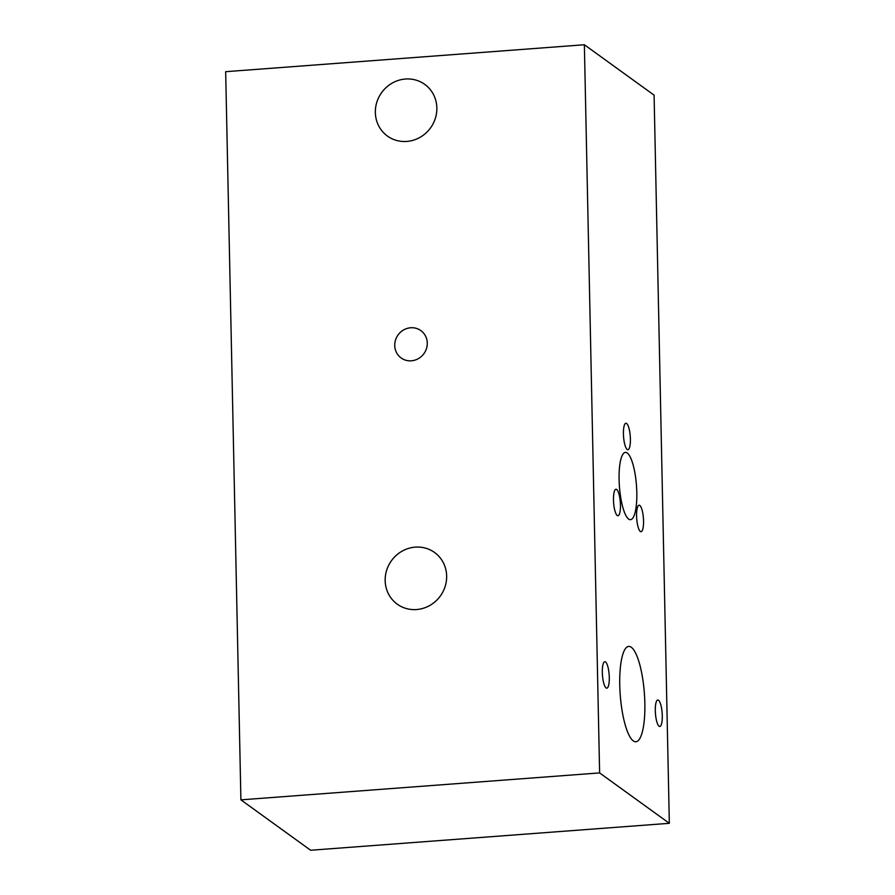 <?xml version="1.0" encoding="UTF-8"?>
<svg xmlns="http://www.w3.org/2000/svg" width="895" height="895" viewBox="0 0 895 895"><rect width="100%" height="100%" fill="white"/><g stroke="black" fill="none" stroke-linecap="round" stroke-linejoin="round"><path stroke-width="1.34" d="M385.163 580.642A31.873 30.15 -54.1 0 0 397.235 604.159A31.873 30.15 -54.1 0 0 429.835 605.456A31.873 30.15 -54.1 0 0 446.65 576.022A31.873 30.15 -54.1 0 0 434.578 552.506A31.873 30.15 -54.1 0 0 401.989 551.219A31.873 30.15 -54.1 0 0 385.163 580.642M394.74 345.504A16.871 15.953 -54.1 0 0 401.128 357.955A16.871 15.953 -54.1 0 0 418.368 358.638A16.871 15.953 -54.1 0 0 427.273 343.065A16.871 15.953 -54.1 0 0 420.885 330.613A16.871 15.953 -54.1 0 0 403.634 329.931A16.871 15.953 -54.1 0 0 394.74 345.504M375.352 112.546A31.873 30.15 -54.1 0 0 387.434 136.062A31.873 30.15 -54.1 0 0 420.023 137.349A31.873 30.15 -54.1 0 0 436.849 107.926A31.873 30.15 -54.1 0 0 424.778 84.398A31.873 30.15 -54.1 0 0 392.178 83.112A31.873 30.15 -54.1 0 0 375.352 112.546M613.478 499.981A13.28 3.356 85.7 0 0 617.953 515.744A13.28 3.356 85.7 0 0 620.448 505.015A13.28 3.356 85.7 0 0 615.961 489.252A13.28 3.356 85.7 0 0 613.478 499.981M636.58 515.934A13.28 3.356 85.7 0 0 641.055 531.697A13.28 3.356 85.7 0 0 643.55 520.979A13.28 3.356 85.7 0 0 639.075 505.216A13.28 3.356 85.7 0 0 636.58 515.934M623.423 433.986A13.28 3.356 85.7 0 0 627.898 449.737A13.28 3.356 85.7 0 0 630.393 439.02A13.28 3.356 85.7 0 0 625.907 423.257A13.28 3.356 85.7 0 0 623.423 433.986M619.094 479.642A33.73 8.536 85.7 0 0 630.472 519.682A33.73 8.536 85.7 0 0 636.804 492.44A33.73 8.536 85.7 0 0 625.415 452.4A33.73 8.536 85.7 0 0 619.094 479.642M655.308 710.719A13.28 3.356 85.7 0 0 659.794 726.483A13.28 3.356 85.7 0 0 662.278 715.754A13.28 3.356 85.7 0 0 657.803 699.991A13.28 3.356 85.7 0 0 655.308 710.719M602.324 672.413A13.28 3.356 85.7 0 0 606.799 688.177A13.28 3.356 85.7 0 0 609.294 677.459A13.28 3.356 85.7 0 0 604.819 661.696A13.28 3.356 85.7 0 0 602.324 672.413M619.754 685.011A47.804 12.105 85.7 0 0 635.886 741.754A47.804 12.105 85.7 0 0 644.847 703.157A47.804 12.105 85.7 0 0 628.726 646.414A47.804 12.105 85.7 0 0 619.754 685.011M310.632 850.25L240.912 799.85L599.616 772.911L669.337 823.31L310.632 850.25M599.616 772.911L584.368 44.75L225.663 71.689L240.912 799.85M584.368 44.75L654.088 95.15L669.337 823.31"/></g></svg>
